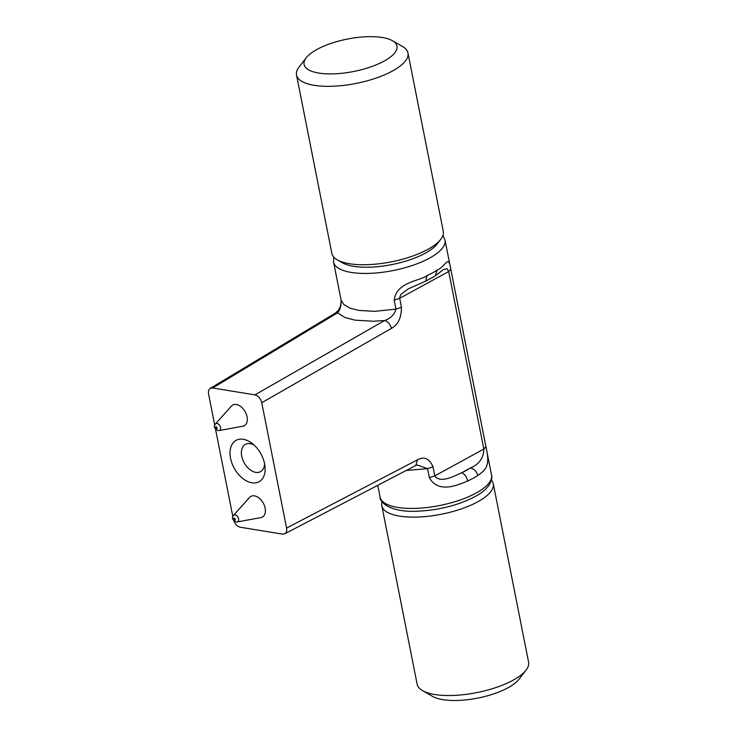 <?xml version="1.0" encoding="UTF-8"?>
<svg xmlns="http://www.w3.org/2000/svg" width="737" height="737" viewBox="0 0 737 737"><rect width="100%" height="100%" fill="white"/><g stroke="black" fill="none" stroke-linecap="round" stroke-linejoin="round"><path stroke-width="1.11" d="M491.395 480.109A56.804 19.825 168.8 0 1 493.265 483.739L528.586 662.148A56.804 19.825 168.8 0 1 526.015 670.182L518.876 679.385A47.334 16.518 168.8 0 1 442.863 699.671A47.334 16.518 168.8 0 1 440.569 699.238A47.334 16.518 168.8 0 1 432.693 696.456L422.587 690.661A56.804 19.825 168.8 0 1 417.151 684.222L381.821 505.812A56.804 19.825 168.8 0 1 382.162 501.731M526.015 670.182A56.804 19.825 168.8 0 1 434.793 694.521A56.804 19.825 168.8 0 1 432.039 694.005A56.804 19.825 168.8 0 1 422.587 690.661M493.265 483.739A56.804 19.825 168.8 0 1 461.574 508.816A56.804 19.825 168.8 0 1 399.472 516.112A56.804 19.825 168.8 0 1 396.709 515.596A56.804 19.825 168.8 0 1 381.821 505.812M384.548 37.928A47.334 16.518 168.8 0 1 392.416 40.71A47.334 16.518 168.8 0 1 378.155 64.018A47.334 16.518 168.8 0 1 318.789 73.064A47.334 16.518 168.8 0 1 316.495 72.631A47.334 16.518 168.8 0 1 306.233 57.781A47.334 16.518 168.8 0 1 384.548 37.928M392.416 40.71L402.522 46.505A56.804 19.825 168.8 0 1 407.966 52.953L443.287 231.363A56.804 19.825 168.8 0 1 440.717 239.396L437.152 243.993A52.069 18.167 168.8 0 1 353.53 266.306A52.069 18.167 168.8 0 1 351.005 265.827A52.069 18.167 168.8 0 1 342.337 262.768L337.288 259.875A56.804 19.825 168.8 0 1 331.853 253.427L296.523 75.017A56.804 19.825 168.8 0 1 299.093 66.984L306.233 57.781M440.717 239.396A56.804 19.825 168.8 0 1 349.495 263.726A56.804 19.825 168.8 0 1 346.74 263.21A56.804 19.825 168.8 0 1 337.288 259.875M407.966 52.953A56.804 19.825 168.8 0 1 376.275 78.021A56.804 19.825 168.8 0 1 314.174 85.317A56.804 19.825 168.8 0 1 311.41 84.801A56.804 19.825 168.8 0 1 296.523 75.017M442.946 235.435L445.01 240.059A56.804 19.825 168.8 0 1 430.159 257.766A56.804 19.825 168.8 0 1 370.637 273.326A56.804 19.825 168.8 0 1 333.575 262.123L341.093 300.079C340.872 310.692 336.579 311.134 335.823 312.774L335.298 313.161M443.508 269.576L447.037 268.747L448.686 271.511L399.647 298.338L394.175 300.106L395.962 309.107L374.728 311.355L358.744 310.415L349.882 308.103L343.875 304.565L341.111 300.162C341.259 305.827 340.07 310.056 337.555 312.838L335.114 313.262L210.248 388.381L212.652 387.975L337.555 312.838L345.1 317.555L355.133 320.171L373.244 321.249L384.622 320.521C387.948 321.525 390.223 324.142 391.448 328.37L261.755 402.724L286.573 528.051C287.034 530.87 286.426 532.787 284.74 533.809L282.501 534.122L240.225 527.222C237.286 526.476 235.121 524.256 233.712 520.562M394.175 300.106C396.653 281.93 418.478 281.534 427.073 275.61L425.599 281.193L408.381 288.793L400.992 294.303L399.583 297.739L401.425 307.338C401.499 317.61 398.173 324.621 391.448 328.37M210.248 388.381C208.682 389.449 208.129 391.347 208.58 394.046L214.743 425.185M215.517 429.063L232.837 516.563M261.755 402.724C260.585 398.45 258.309 395.833 254.928 394.875L212.652 387.975M230.552 458.267A23.667 15.145 60.7 0 1 252.183 443.453A23.667 15.145 60.7 0 1 264.601 463.831A23.667 15.145 60.7 0 1 264.988 466.3A23.667 15.145 60.7 0 1 250.902 482.615A23.667 15.145 60.7 0 1 230.552 458.267M254.468 495.863A11.838 7.573 60.7 0 1 264.795 506.734A11.838 7.573 60.7 0 1 260.861 517.614L237.222 521.934A3.86 2.469 -119.3 0 0 238.512 518.378A3.86 2.469 -119.3 0 0 235.14 514.831A3.86 2.469 -119.3 0 0 233.537 515.356L249.557 497.447A11.838 7.573 60.7 0 1 254.468 495.863M236.374 404.484A11.838 7.573 60.7 0 1 246.702 415.355A11.838 7.573 60.7 0 1 242.768 426.235L219.129 430.555A3.86 2.469 -119.3 0 0 220.418 426.999A3.86 2.469 -119.3 0 0 217.047 423.453A3.86 2.469 -119.3 0 0 215.444 423.968L231.464 406.069A11.838 7.573 60.7 0 1 236.374 404.484M401.425 307.338L395.962 309.107C394.535 314.524 390.748 318.329 384.622 320.521L254.928 394.875M443.388 269.641L435.281 275.887L437.087 270.129C445.83 266.573 448.372 253.629 450.758 269.152L448.686 271.511L483.841 449.045C483.601 458.046 479.124 464.356 470.399 467.995C474.094 468.778 476.544 471.284 477.76 475.522A56.804 19.825 168.8 0 1 473.753 477.944A56.804 19.825 168.8 0 1 467.737 481.003C458.672 484.541 438.598 494.343 429.33 477.65L434.802 475.881C440.072 483.712 454.01 476.249 461.712 472.739C464.605 473.965 466.613 476.719 467.737 481.003M286.573 528.051L417.474 459.814L415.815 465.48L284.74 533.809M417.474 459.814C424.226 456.194 429.404 458.552 433.015 466.88L427.552 468.649L417.345 465.038L415.797 465.489M429.33 477.65L427.552 468.649L406.234 470.482M450.758 269.152L485.913 446.686C490.437 465.987 486.042 469.561 477.76 475.522M264.555 463.61A15.624 9.996 60.7 0 1 260.603 471.652A15.624 9.996 60.7 0 1 241.727 456.194A15.624 9.996 60.7 0 1 245.329 444.402A15.624 9.996 60.7 0 1 254.256 445.231M437.087 270.129A56.804 19.825 168.8 0 1 433.089 272.561A56.804 19.825 168.8 0 1 427.073 275.61M433.015 466.88L434.802 475.881L483.841 449.045L485.913 446.686M445.01 240.059L491.542 475.043A56.804 19.825 168.8 0 1 476.682 492.74A56.804 19.825 168.8 0 1 417.17 508.3A56.804 19.825 168.8 0 1 380.099 497.107L377.768 485.324M470.399 467.995A49.232 17.181 168.8 0 1 461.712 472.739L470.399 467.995M234.209 518.166A1.115 0.709 -119.3 0 0 234.615 520.211A1.115 0.709 -119.3 0 0 234.209 518.166M216.116 426.787A1.115 0.709 -119.3 0 0 216.521 428.823A1.115 0.709 -119.3 0 0 216.116 426.787M218.456 430.555A3.86 2.469 -119.3 0 0 219.129 430.555L217.968 430.565C214.218 428.39 213.38 426.189 215.444 423.968M236.549 521.934A3.86 2.469 -119.3 0 0 237.222 521.934L236.061 521.943C232.312 519.769 231.473 517.567 233.537 515.356M438.589 241.764A52.069 18.167 168.8 0 1 425.894 252.855A52.069 18.167 168.8 0 1 340.153 261.248M341.102 300.116L338.504 287.052M435.272 275.887L425.599 281.193M491.542 475.043C492.344 477.051 491.653 480.22 489.442 484.559C486.66 488.824 482.044 492.749 475.595 496.314C458.515 505.287 438.856 510.262 416.626 511.257C388.39 512.482 379.306 500.92 380.099 497.107M333.723 257.066L333.575 262.123"/></g></svg>
